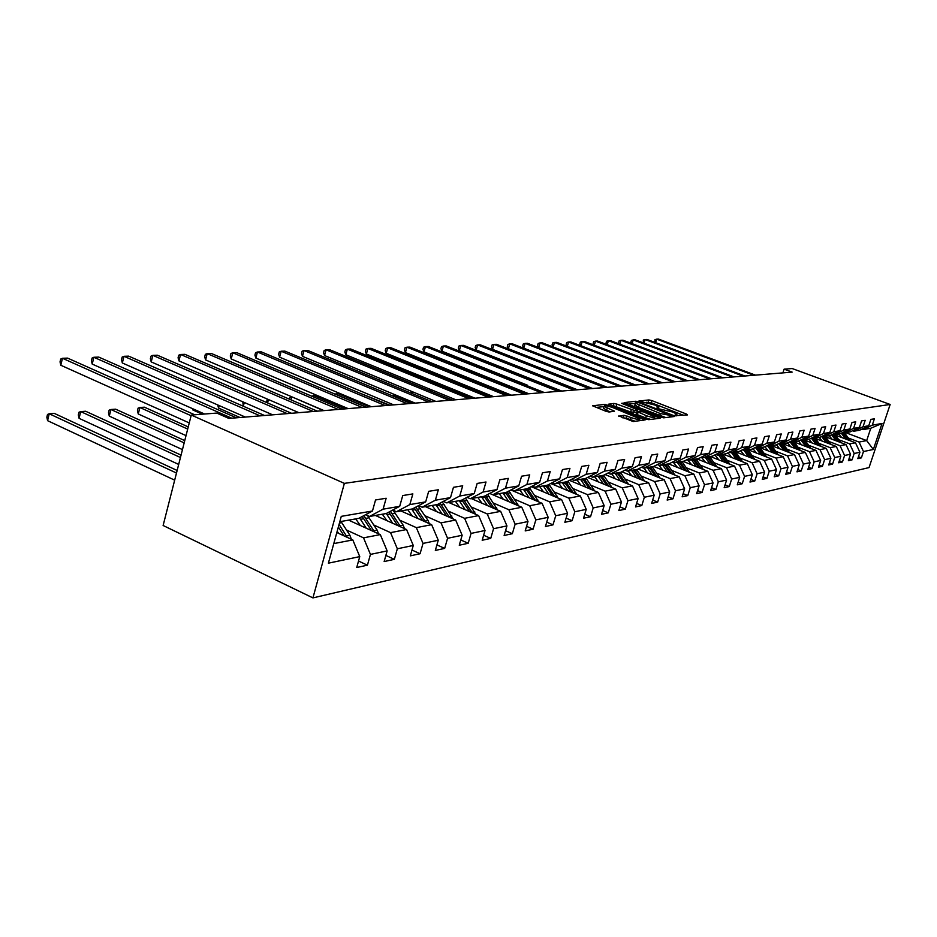 <?xml version="1.0" encoding="UTF-8"?>
<svg xmlns="http://www.w3.org/2000/svg" width="937" height="937" viewBox="0 0 937 937"><rect width="100%" height="100%" fill="white"/><g stroke="black" fill="none" stroke-linecap="round" stroke-linejoin="round"><path stroke-width="1.41" d="M675.8 415.63L687.465 414.915L686.423 414.049L651.765 400.579L648.931 399.935L638.823 401.071L655.01 405.065L658.805 407.173L656.802 408.087L657.633 408.544L673.024 412.081L676.901 414.248L674.945 415.161L675.8 415.63M618.842 415.876L633.178 421.556L645.195 419.881L605.021 404.339L592.571 405.803L605.993 411.308L609.038 411.999L614.449 411.191L604.084 406.377C604.318 405.288 607.188 405.686 612.693 407.56L639.643 418.745C639.397 419.823 636.528 419.425 631.023 417.551L624.007 415.29L618.736 416.227M890.15 404.479L792.152 368.534L784.093 369.166L792.152 372.118L228.874 418.429L216.763 413.076L191.265 415.044L344.371 483.375L890.15 404.479L869.044 467.586L312.935 597.9L344.371 483.375M660.761 417.152L663.701 417.82L674.757 416.461L673.715 415.583L638.671 401.903L635.79 401.247L624.159 402.605L660.761 417.152M660.128 418.253L648.697 419.659L645.698 418.98L608.628 404.175L613.934 403.437L616.897 404.116L634.267 410.441L637.746 409.867L621.629 403.343L623.011 403.203L660.128 418.253M358.531 561.04L367.421 565.187L370.443 554.399L387.145 550.909L384.147 561.556L394.36 559.33L397.335 548.789L413.276 545.463L410.324 555.864L420.069 553.744L423.02 543.425L438.258 540.251L435.33 550.429L444.665 548.403L447.57 538.307L462.152 535.261L459.259 545.229L468.195 543.284L471.065 533.411L485.026 530.494L482.18 540.251L490.73 538.388L493.565 528.714L506.952 525.915L504.129 535.484L512.34 533.692L515.139 524.205L527.988 521.534L525.2 530.904L533.071 529.194L535.847 519.894L548.168 517.318L545.428 526.512L552.994 524.861L555.723 515.748L567.564 513.277L564.859 522.284L572.132 520.703L574.826 511.754L586.222 509.377L583.54 518.22L590.533 516.709L593.203 507.924L604.166 505.64L601.519 514.319L608.254 512.855L610.901 504.235L621.454 502.033L618.842 510.56L625.33 509.142L627.931 500.674L638.109 498.554L635.532 506.929L641.786 505.57L644.363 497.254L654.178 495.204L651.625 503.427L657.657 502.115L660.198 493.951L669.674 491.972L667.144 500.053L672.977 498.789L675.495 490.754L684.642 488.845L682.148 496.797L687.77 495.579L690.253 487.673L699.096 485.834L696.624 493.647L702.071 492.464L704.53 484.698L713.069 482.918L710.633 490.601L715.903 489.465L718.328 481.817L726.585 480.095L724.184 487.662L729.279 486.561L731.668 479.041L739.668 477.366L737.29 484.816L742.221 483.738L744.587 476.347L752.341 474.731L749.987 482.051L754.765 481.021L757.108 473.735L764.615 472.166L762.285 479.381L766.911 478.374L769.23 471.206L776.504 469.683L774.208 476.792L778.694 475.82L780.978 468.746L788.04 467.282L785.756 474.286L790.114 473.337L792.386 466.368L799.226 464.939L796.977 471.85L801.205 470.924L803.442 464.061L810.083 462.679L807.858 469.484L811.969 468.594L814.183 461.824L820.636 460.477L818.434 467.188L822.417 466.321L824.607 459.645L830.885 458.345L828.706 464.951L832.571 464.108L834.738 457.537L840.84 456.26L838.685 462.784L842.445 461.964L844.588 455.476L850.515 454.246L848.383 460.676L852.038 459.88L854.169 453.485L859.932 452.278L857.823 458.626L861.384 457.853L863.481 451.54L873.354 449.479L882.033 423.477L870.778 428.244L863.2 429.579L861.923 429.099M367.421 565.187L356.728 567.506L359.761 556.625L328.395 563.172L341.279 516.357L372.469 511.005L375.538 499.971L386.149 498.25L383.092 509.178L399.701 506.331L402.734 495.556L412.854 493.904L409.832 504.586L425.679 501.869L428.677 491.328L438.34 489.758L435.365 500.206L450.51 497.606L453.461 487.299L462.702 485.788L459.762 496.013L474.251 493.518L477.167 483.433L486.01 482.005L483.105 492.007L496.973 489.618L499.866 479.744L508.334 478.374L505.465 488.165L518.747 485.881L521.604 476.207L529.721 474.883L526.887 484.488L539.63 482.297L542.453 472.822L550.242 471.545L547.442 480.95L559.682 478.854L562.458 469.566L569.942 468.348L567.178 477.565L578.937 475.539L581.678 466.427L588.869 465.267L586.14 474.309L597.455 472.365L600.16 463.428L607.082 462.304L604.377 471.17L615.258 469.308L617.94 460.535L624.604 459.446L621.934 468.16L632.416 466.357L635.052 457.748L641.47 456.706L638.835 465.256L648.931 463.522L651.543 455.066L657.727 454.058L655.127 462.456L664.872 460.781L667.449 452.477L673.41 451.505L670.845 459.751L680.239 458.146L682.792 449.983L688.543 449.046L686.013 457.151L695.078 455.593L697.596 447.57L703.16 446.668L700.653 454.632L709.414 453.133L711.897 445.239L717.273 444.372L714.802 452.208L723.27 450.756L725.73 442.99L730.919 442.147L728.471 449.854L736.669 448.448L739.094 440.812L744.13 440.003L741.706 447.581L749.635 446.223L752.036 438.715L756.897 437.919L754.508 445.391L762.191 444.068L764.557 436.677L769.277 435.904L766.911 443.26L774.349 441.983L776.691 434.698L781.259 433.96L778.928 441.198L786.131 439.957L788.45 432.789L792.878 432.062L790.57 439.195L797.563 437.989L799.858 430.926L804.145 430.235L801.861 437.251L808.643 436.092L810.915 429.134L815.073 428.455L812.812 435.377L819.395 434.241L821.644 427.389L825.684 426.722L823.447 433.55L829.842 432.449L832.068 425.691L835.991 425.047L833.778 431.77L839.985 430.704L842.187 424.039L846.006 423.419L843.815 430.048L849.847 429.005L852.026 422.446L855.727 421.837L853.572 428.373L859.428 427.366L861.583 420.889L865.191 420.303L863.047 426.745L868.751 425.761L870.883 419.378L874.385 418.804L872.277 425.164L882.033 423.477M348.623 520.152L380.305 534.605L363.533 537.85L346.538 530.037M365.582 514.706L369.483 516.474L386.22 513.535L399.701 506.331M363.533 537.85L370.443 554.399M380.305 534.605L387.145 550.909M383.092 509.178L369.483 516.474M375.362 515.444L406.564 529.534L390.553 532.626L373.851 525.036M392.697 510.068L396.433 511.743L412.397 508.932L425.679 501.869M390.553 532.626L397.335 548.789M406.564 529.534L413.276 545.463M409.832 504.586L396.433 511.743M400.931 510.946L431.652 524.685L416.344 527.636L399.947 520.269M418.593 505.629L422.154 507.21L437.415 504.528L450.51 497.606M416.344 527.636L423.02 543.425M431.652 524.685L438.258 540.251M435.365 500.206L422.154 507.21M425.386 506.636L455.663 520.047L441.011 522.869L424.894 515.701M443.342 501.389L446.75 502.876L461.355 500.311L474.251 493.518M441.011 522.869L447.57 538.307M455.663 520.047L462.152 535.261M459.762 496.013L446.75 502.876M448.823 502.513L478.643 515.596L464.611 518.313L448.776 511.321M467.024 497.324L470.28 498.742L484.265 496.282L496.973 489.618M464.611 518.313L471.065 533.411M478.643 515.596L485.026 530.494M483.105 492.007L470.28 498.742M471.288 498.566L500.674 511.344L487.228 513.944L471.651 507.128M489.7 493.424L492.815 494.771L506.226 492.417L518.747 485.881M487.228 513.944L493.565 528.714M500.674 511.344L506.952 525.915M505.465 488.165L492.815 494.771M492.85 494.771L521.804 507.257L508.896 509.751L493.588 503.11M511.438 489.688L514.425 490.965L527.285 488.704L539.63 482.297M508.896 509.751L515.139 524.205M521.804 507.257L527.988 521.534M526.887 484.488L514.425 490.965M510.888 489.981L542.09 503.333L529.698 505.734L514.647 499.257M532.298 486.104L535.156 487.322L547.501 485.143L559.682 478.854M529.698 505.734L535.847 519.894M542.09 503.333L548.168 517.318M547.442 480.95L535.156 487.322M531.209 486.666L561.579 499.562L549.679 501.869L534.863 495.544M552.315 482.66L555.067 483.82L566.932 481.723L578.937 475.539M549.679 501.869L555.723 515.748M561.579 499.562L567.564 513.277M567.178 477.565L555.067 483.82M550.745 483.469L580.319 495.942L568.876 498.156L554.294 491.984M571.558 479.346L574.205 480.447L585.613 478.444L597.455 472.365M568.876 498.156L574.826 511.754M580.319 495.942L586.222 509.377M586.14 474.309L574.205 480.447M569.532 480.388L598.368 492.452L587.347 494.584L572.999 488.552M590.064 476.16L592.606 477.214L603.592 475.282L615.258 469.308M587.347 494.584L593.203 507.924M598.368 492.452L604.166 505.64M604.377 471.17L592.606 477.214M587.616 477.413L615.738 489.102L605.126 491.152L590.989 485.249M607.879 473.08L610.315 474.087L620.891 472.236L632.416 466.357M605.126 491.152L610.901 504.235M615.738 489.102L621.454 502.033M621.934 468.16L610.315 474.087M605.044 474.532L632.475 485.858L622.25 487.837L608.336 482.075M625.026 470.128L627.38 471.088L637.57 469.296L648.931 463.522M622.25 487.837L627.931 500.674M632.475 485.858L638.109 498.554M638.835 465.256L627.38 471.088M621.84 471.744L648.615 482.742L638.753 484.652L625.049 479.006M641.564 467.27L643.824 468.195L653.663 466.462L664.872 460.781M638.753 484.652L644.363 497.254M648.615 482.742L654.178 495.204M655.127 462.456L643.824 468.195M638.038 469.062L664.192 479.732L654.682 481.571L641.177 476.043M657.505 464.518L659.695 465.408L669.182 463.733L680.239 458.146M654.682 481.571L660.198 493.951M664.192 479.732L669.674 491.972M670.845 459.751L659.695 465.408M653.686 466.45L679.243 476.816L670.049 478.596L656.743 473.185M677.533 467.458L672.895 461.859L675.003 462.702L684.162 461.098L695.078 455.593M670.049 478.596L675.495 490.754M679.243 476.816L684.642 488.845M686.013 457.151L675.003 462.702M668.561 463.838L693.778 474.017L684.888 475.727L671.782 470.421M659.016 465.256L657.364 464.588M687.746 459.294L689.784 460.102L698.639 458.544L709.414 453.133M684.888 475.727L690.253 487.673M693.778 474.017L699.096 485.834M700.653 454.632L689.784 460.102M682.944 461.309L707.822 471.299L699.236 472.962L686.306 467.75M673.914 462.761L672.344 462.128M702.106 456.811L704.074 457.596L712.624 456.085L723.27 450.756M699.236 472.962L704.53 484.698M707.822 471.299L713.069 482.918M714.802 452.208L704.074 457.596M696.847 458.861L721.408 468.664L713.104 470.28L700.361 465.174M688.32 460.348L686.821 459.751M715.985 454.41L717.883 455.159L726.163 453.707L736.669 448.448M713.104 470.28L718.328 481.817M721.408 468.664L726.585 480.095M728.471 449.854L717.883 455.159M710.305 456.495L734.561 466.122L726.526 467.68L713.959 462.679M702.246 458.006L700.829 457.443M729.408 452.079L731.247 452.805L739.258 451.4L749.635 446.223M726.526 467.68L731.668 479.041M734.561 466.122L739.668 477.366M741.706 447.581L731.247 452.805M723.352 454.199L747.304 463.663L739.516 465.174L727.124 460.254M715.716 455.745L714.381 455.206M742.397 449.83L744.189 450.533L751.942 449.163L762.191 444.068M739.516 465.174L744.587 476.347M747.304 463.663L752.341 474.731M754.508 445.391L744.189 450.533M735.978 451.974L759.638 461.285L752.095 462.737L739.867 457.912M728.763 453.531L727.499 453.039M754.988 447.652L756.709 448.331L764.229 447.008L774.349 441.983M752.095 462.737L757.108 473.735M759.638 461.285L764.615 472.166M766.911 443.26L756.709 448.331M748.23 449.819L771.596 458.966L764.276 460.383L752.224 455.651M741.401 451.4L740.207 450.931M767.18 445.543L768.855 446.188L776.141 444.911L786.131 439.957M764.276 460.383L769.23 471.206M771.596 458.966L776.504 469.683M778.928 441.198L768.855 446.188M760.118 447.734L783.191 456.729L776.094 458.099L764.194 453.449M753.641 449.315L752.516 448.882M778.998 443.494L780.615 444.115L787.677 442.873L797.563 437.989M776.094 458.099L780.978 468.746M783.191 456.729L788.04 467.282M790.57 439.195L780.615 444.115M771.783 445.754L794.447 454.55L787.56 455.886L775.813 451.306M765.517 447.3L764.463 446.89M790.453 441.503L792.034 442.112L798.886 440.905L808.643 436.092M787.56 455.886L792.386 466.368M794.447 454.55L799.226 464.939M801.861 437.251L792.034 442.112M783.191 443.869L805.363 452.442L798.687 453.731L787.092 449.233M777.031 445.344L775.988 444.934M801.58 439.57L803.103 440.167L809.755 438.996L819.395 434.241M798.687 453.731L803.442 464.061M805.363 452.442L810.083 462.679M812.812 435.377L803.103 440.167M794.248 442.03L815.963 450.392L809.474 451.646L798.031 447.23M788.216 443.435L787.045 442.99M812.367 437.708L813.855 438.27L820.308 437.134L829.842 432.449M809.474 451.646L814.183 461.824M815.963 450.392L820.636 460.477M823.447 433.55L813.855 438.27L815.6 438.727L815.085 438.047M805 440.238L826.27 448.401L819.969 449.619L808.666 445.274M799.062 441.585L797.797 441.093M822.85 435.881L824.291 436.431L830.569 435.33L839.985 430.704M819.969 449.619L824.607 459.645M826.27 448.401L830.885 458.345M833.778 431.77L824.291 436.431M815.436 438.493L836.284 446.469L830.159 447.652L818.997 443.377M809.615 439.781L808.244 439.254M833.04 434.112L834.434 434.651L840.536 433.573L849.847 429.005M830.159 447.652L834.738 457.537M836.284 446.469L840.84 456.26M843.815 430.048L834.434 434.651M825.579 436.794L846.017 444.583L840.056 445.731L829.034 441.526M819.852 438.024L818.399 437.474M842.937 432.402L844.296 432.917L850.222 431.863L859.428 427.366M840.056 445.731L844.588 455.476M846.017 444.583L850.515 454.246M853.572 428.373L844.296 432.917M835.441 435.143L855.481 442.756L849.695 443.869L838.791 439.734M829.819 436.314L828.273 435.728M852.553 430.727L853.876 431.219L859.651 430.212L868.751 425.761M849.695 443.869L854.169 453.485M855.481 442.756L859.932 452.278M863.047 426.745L853.876 431.219M845.701 432.66L866.678 440.589L859.053 442.065L848.29 437.989M839.505 434.651L837.889 434.042M859.053 442.065L863.481 451.54M870.778 428.244L866.678 440.589L873.354 449.479M872.277 425.164L863.2 429.579M191.265 415.044L163.12 525.493L312.935 597.9M784.093 369.166L782.899 372.879M333.783 543.601L352.804 539.923L336.816 532.544M372.469 511.005L358.777 518.36L339.803 521.698M352.804 539.923L359.761 556.625M858.456 456.729L861.384 457.853M849.027 458.72L852.038 459.88M839.341 460.77L842.445 461.964M829.386 462.878L832.571 464.108M819.137 465.045L822.417 466.321M808.584 467.27L811.969 468.594M797.727 469.566L801.205 470.924M786.53 471.92L790.114 473.337M774.993 474.356L778.694 475.82M763.093 476.863L766.911 478.374M750.818 479.451L754.765 481.021M738.157 482.11L742.221 483.738M725.074 484.862L729.279 486.561M711.558 487.708L715.903 489.465M697.585 490.637L702.071 492.464M683.12 493.67L687.77 495.579M668.163 496.809L672.977 498.789M652.667 500.053L657.657 502.115M636.61 503.415L641.786 505.57M619.966 506.894L625.33 509.142M602.69 510.501L608.254 512.855M584.747 514.237L590.533 516.709M566.112 518.126L572.132 520.703M546.728 522.155L552.994 524.861M526.547 526.348L533.071 529.194M505.547 530.705L512.34 533.692M483.644 535.25L490.73 538.388M460.781 539.97L468.195 543.284M436.923 544.901L444.665 548.403M411.975 550.042L420.069 553.744M385.868 555.418L394.36 559.33M683.682 415.372L651.121 402.699L646.46 402.242M635.368 403.402L627.649 404.175M670.974 415.513L639.456 402.875L637.441 402.418L635.427 403.215L660.327 413.568L670.974 415.513L670.529 416.988M634.935 404.807L638.519 407.466L639.186 405.299M665.809 417.562L638.519 407.466M612.154 405.756L613.266 405.651L613.934 403.437M636.668 412.303L630.624 411.987L613.266 405.651M654.448 418.007L656.287 418.722M646.354 415.688C651.707 417.527 654.518 417.925 654.787 416.906L643.262 411.835L637.031 411.53L646.354 415.688L645.675 417.902L650.711 419.413M636.223 413.767L637.359 414.634L638.038 412.421M645.675 417.902L637.359 414.634M635.309 421.299L626.349 418.218L622.074 417.691M603.569 408.063L606.544 410.383L607.223 408.134M610.292 411.858L606.544 410.383M604.014 406.599L596.119 407.408M641.131 420.584L639.303 419.858M850.374 440.812L844.518 432.871M845.631 439.008L841.309 433.199M841.649 437.509L838.767 433.89M848.571 440.132L842.82 432.449M842.234 432.742L847.435 439.699M753.817 375.268L656.732 339.159L658.559 339.1L755.491 375.14M654.998 342.45L654.928 339.651L656.732 339.159L655.654 342.696M840.922 442.639L834.972 434.557M836.05 440.788L831.623 434.815M832.033 439.254L829.104 435.588M839.083 441.948L833.333 434.229M832.571 434.346L837.912 441.491M831.224 444.525L825.169 436.279M826.211 442.615L821.655 436.478M822.147 441.058L819.184 437.333M829.327 443.81L823.728 436.22M822.639 435.986L828.121 443.342M743.228 376.147L645.136 339.534L647.01 339.463L744.95 376.006M643.426 342.942L643.309 340.037L645.136 339.534L644.024 343.176M732.347 377.037L633.225 339.908L635.157 339.85L734.116 376.897M631.55 343.469L630.882 342.134L631.397 340.424L633.225 339.908L632.088 343.668M821.245 446.469L815.6 438.727M816.092 444.489L811.407 438.176M811.981 442.92L808.982 439.125M812.461 437.743L818.06 445.251M819.289 445.719L814.358 438.949M810.973 448.472L804.707 439.875M805.679 446.434L800.854 439.933M801.522 444.829L798.476 440.976M808.971 447.699L803.431 440.109M802.271 439.84L807.706 447.207M800.409 450.521L794.037 441.76M794.963 448.413L789.996 441.725M790.746 446.785L787.666 442.873M798.359 449.737L792.714 441.995M791.777 442.018L797.047 449.221M721.174 377.962L620.985 340.307L622.976 340.236L722.989 377.81M619.357 343.996L618.631 342.555L619.158 340.822L620.985 340.307L619.826 344.172M709.672 378.899L608.418 340.705L610.456 340.646L711.546 378.747M606.825 344.547L606.052 342.989L606.579 341.232L608.418 340.705L607.223 344.699M697.854 379.872L595.51 341.127L597.595 341.056L699.775 379.719M593.941 345.121L593.121 343.446L593.66 341.654L595.51 341.127L594.281 345.238M789.528 452.641L783.051 443.693M783.918 450.463L778.811 443.576M779.666 448.811L776.457 444.747M787.42 451.821L781.681 443.927M780.826 444.079L786.073 451.306M685.685 380.879L582.228 341.548L584.383 341.478L687.664 380.715M580.694 345.706L579.827 343.902L580.366 342.087L582.228 341.548L580.963 345.8M778.319 454.832L771.725 445.684M772.556 452.583L767.426 445.637M768.246 450.896L764.885 446.68M776.164 453.988L770.319 445.93M769.441 446.082L774.77 453.438M673.164 381.909L568.572 341.993L570.785 341.923L675.202 381.734M567.084 346.315L566.159 344.371L566.698 342.532L568.572 341.993L567.272 346.385M766.771 457.08L760.059 447.734M760.832 454.75L755.925 448.015M756.475 453.051L752.973 448.659M764.557 456.214L758.619 447.991M757.705 448.155L763.116 455.651M542.066 383.842L541.762 383.151M660.269 382.964L554.505 342.45L556.789 342.368L662.365 382.788M553.064 346.936L552.092 344.863L552.631 343.001L554.505 342.45L553.181 346.983M754.859 459.399L748.042 449.854M748.757 456.998L744.048 450.474M744.341 455.265L740.675 450.697M752.587 458.509L746.543 450.111M527.66 385.271L441.959 351.199L443.412 346.022L446.235 345.929L560.572 391.162M745.606 450.287L751.111 457.924M646.987 384.053L540.04 342.907L542.382 342.837L649.142 383.877M538.634 347.592L537.604 345.355L538.166 343.469L540.04 342.907L538.67 347.604M742.584 461.8L735.639 452.032M736.295 459.317L731.574 452.747M731.82 457.549L727.979 452.794M740.253 460.875L734.093 452.302M733.121 452.477L738.719 460.278M544.233 392.509L516.299 381.464M633.283 385.189L525.142 343.387L527.554 343.317L635.509 385.002M621.594 386.149L523.748 348.189L525.142 343.387L523.256 343.961L522.694 345.87L523.748 348.189M729.911 464.283L722.837 454.293M723.434 461.707L718.644 455.031M718.902 459.903L714.884 454.96M727.51 463.323L721.256 454.574M720.248 454.75L725.941 462.702M500.745 382.542L498.882 382.671M619.158 386.349L509.787 343.879L512.281 343.809L621.454 386.161M607.34 387.321L508.381 348.751L509.787 343.879L507.889 344.453L507.327 346.409L508.381 348.751M716.828 466.837L709.625 456.612M710.152 464.178L705.303 457.373M705.561 462.339L701.344 457.186M714.369 465.853L707.985 456.905M706.943 457.08L712.741 465.209M483.082 383.772L511.087 395.227M481.407 384.135L482.649 383.795L482.426 384.545M604.588 387.543L493.963 344.394L496.528 344.312L606.953 387.344M592.629 388.527L492.534 349.337L493.963 344.394L492.066 344.98L491.492 346.948L492.534 349.337M703.312 469.484L695.98 459.013M696.425 466.72L691.506 459.798M691.775 464.857L687.36 459.481M700.794 468.477L694.282 459.317M693.204 459.505L699.107 467.797M464.19 386.009L465.244 385.201M466.052 385.529L465.736 386.641M589.549 388.773L477.636 344.921L480.283 344.828L591.997 388.574M577.45 389.769L476.207 349.934L477.636 344.921L475.738 345.507L475.164 347.51L476.207 349.934M689.339 472.225L681.867 461.496M682.241 469.355L677.252 462.316M686.751 471.182L680.121 461.812M679.009 462L685.006 470.479M446.961 388.211L447.324 386.922M448.87 387.555L448.507 388.832M574.018 390.061L460.805 345.46L463.534 345.366L576.548 389.851M561.767 391.057L459.353 350.555L460.805 345.46L458.896 346.058L458.322 348.095L459.353 350.555M674.886 475.059L667.285 464.061M667.566 472.084L662.506 464.904M662.799 470.151L658.781 465.033M672.239 473.981L665.469 464.389M664.321 464.588L670.435 473.244M429.661 390.729L429.579 389.042M431.125 389.675L430.715 391.151M557.972 391.373L443.412 346.022L441.514 346.631L440.929 348.693L441.959 351.199M659.941 477.987L652.199 466.72M652.386 474.907L647.244 467.598M647.549 472.939L643.942 468.172M657.224 476.886L650.325 467.048M649.13 467.258L655.35 476.125M412.807 391.912L412.327 393.599M412.186 393.54L411.308 391.291M541.375 392.744L425.468 346.596L428.385 346.503L544.069 392.521M528.831 393.774L423.992 351.867L425.468 346.596L423.559 347.217L422.962 349.314L423.992 351.867M644.457 481.032L636.574 469.472M636.668 477.835L631.444 470.374M631.761 475.82L628.106 470.96M641.669 479.885L634.63 469.812M393.856 394.266L393.61 395.156L413.17 403.273M633.4 470.034L639.737 479.1M393.61 395.156L393.165 393.985M524.216 394.149L406.916 347.194L409.926 347.1L527.004 393.927M511.508 395.191L405.428 352.546L406.916 347.194L405.007 347.814L404.409 349.958L405.428 352.546M628.422 484.195L620.388 472.318M620.376 480.868L615.07 473.255M615.41 478.807L611.685 473.853M625.565 483.012L618.373 472.67M617.096 472.904L623.562 482.18M506.448 395.613L387.731 347.814L390.846 347.709L509.33 395.379M493.588 396.667L386.231 353.261L387.731 347.814L385.821 348.447L385.224 350.625L386.231 353.261M611.802 487.463L603.604 475.27M603.487 484.007L598.099 476.242M598.45 481.911L594.667 476.851M608.874 486.244L601.519 475.645M600.195 475.879L606.789 485.378M389.804 405.194L358.11 392.416M488.048 397.124L367.89 348.447L371.111 348.341L491.035 396.878M475.036 398.19L366.379 353.987L367.89 348.447L365.98 349.091L365.371 351.305L366.379 353.987M594.562 490.859L586.093 478.198M585.965 487.263L580.495 479.346M580.858 485.132L577.005 479.955M591.552 489.606L584.044 478.713M582.673 478.959L589.396 488.704M369.635 406.857L338.562 393.763L335.2 393.997L366.332 407.126M468.98 398.693L347.346 349.114L350.696 348.997L472.072 398.436M455.804 399.771L345.823 354.748L347.346 349.114L345.448 349.77L344.839 352.019L345.823 354.748M576.665 494.396L567.916 481.22M567.775 490.648L562.212 482.555M562.587 488.47L558.686 483.176M573.585 493.096L565.901 481.911M564.472 482.157L571.336 492.159M316.718 395.273L313.825 395.473L345.32 408.86M311.904 396.246L313.825 395.473L313.438 396.901M449.198 400.322L326.076 349.794L329.543 349.677L452.419 400.052M435.857 401.411L324.542 355.533L326.076 349.794L324.179 350.461L323.558 352.757L324.542 355.533M558.065 498.074L549.023 484.359M548.871 494.174L543.214 485.905M543.612 491.937L539.642 486.537M554.903 496.727L547.044 485.225M545.568 485.483L552.572 495.743M292.168 396.972L323.546 410.652M289.392 399.162L289.802 397.593L291.676 397.007L290.927 399.818M428.677 402.008L304.033 350.508L307.617 350.391L432.027 401.727M415.173 403.109L302.475 356.341L304.033 350.508L302.136 351.176L301.515 353.518L302.475 356.341M538.74 501.904L529.382 487.615M529.218 497.828L523.467 489.383M523.888 495.544L519.836 490.016M535.495 500.51L527.426 488.634M525.915 488.95L533.071 499.48M266.518 402.465L267.303 399.045M268.45 399.537L267.56 402.922M407.372 403.753L281.17 351.234L284.895 351.117L410.839 403.472M393.692 404.878L279.601 357.184L281.17 351.234L279.273 351.925L278.652 354.303L279.601 357.184M518.63 505.886L508.943 491M508.768 501.635L502.923 492.991M503.356 499.304L499.245 493.647M515.291 504.446L506.917 492.054M505.465 492.546L512.785 503.368M244.299 402.465L243.315 406.225L242.777 401.809M385.236 405.58L257.441 352.007L261.306 351.879L388.843 405.276M371.38 406.717L255.86 358.063L257.441 352.007L255.555 352.699L254.923 355.123L255.86 358.063M497.688 510.044L487.65 494.502M487.474 505.605L481.524 496.762M481.981 503.216L477.8 497.418M494.256 508.557L485.542 495.603M219.199 405.58L218.555 408.063L240.013 417.515M484.183 496.294L491.656 507.421M218.555 408.063L217.689 404.925M362.209 407.466L232.798 352.792L236.815 352.663L365.957 407.162M348.166 408.626L231.216 358.965L232.798 352.792L230.924 353.507L230.291 355.978L231.216 358.965M475.867 514.378L465.466 498.144M465.279 509.74L459.224 500.686M459.704 507.292L455.441 501.354M472.342 512.832L463.276 499.304M193.104 408.907L192.835 409.949L202.369 414.189M461.871 500.042L469.648 511.649M192.835 409.949L192.472 408.626M338.245 409.434L207.194 353.624L211.364 353.483L342.146 409.118M324.026 410.605L205.59 359.913L207.194 353.624L205.332 354.338L204.699 356.856L205.59 359.913M453.11 518.911L442.311 501.939M442.123 514.05L435.963 504.774M436.466 511.543L432.121 505.453M449.479 517.306L440.039 503.134M438.575 503.907L446.68 516.064M313.274 411.495L180.572 354.479L184.905 354.338L317.35 411.156M298.88 412.678L178.944 360.897L180.572 354.479L178.721 355.217L178.077 357.782L178.944 360.897M429.345 523.654L428.057 520.503L418.125 505.875M417.949 518.559L411.683 509.049M412.21 515.994L407.782 509.74M425.609 521.979L415.77 507.14M188.243 426.921L144.415 407.185L139.882 407.501L138.266 413.978L186.03 435.623M414.259 507.936L422.716 520.691M138.266 413.978L137.446 410.734L138.09 408.145L139.882 407.501L187.693 429.064M287.261 413.627L152.848 355.369L157.369 355.217L291.501 413.276M272.667 414.833L151.22 361.916L152.848 355.369L151.021 356.119L150.365 358.73L151.22 361.916M404.526 528.609L403.179 525.212L393.083 510.243M392.685 523.268L386.29 513.499M386.864 520.632L382.343 514.214M400.661 526.863L390.401 511.297M184.753 440.613L115.638 409.176L110.906 409.504L109.289 416.11L182.457 449.608M388.82 512.141L397.675 525.516M109.289 416.11L108.493 412.795L109.137 410.16L110.906 409.504L184.179 442.885M260.099 415.864L123.977 356.294L128.685 356.142L264.539 415.501M245.318 417.082L122.337 362.982L123.977 356.294L122.173 357.056L121.517 359.726L122.337 362.982M378.548 533.809L377.154 530.131L367.585 515.619M366.262 528.199L359.562 517.938M360.335 525.493L355.732 518.899M374.577 531.993L363.849 515.643M181.064 455.113L85.642 411.249L80.723 411.589L79.083 418.335L178.686 464.436M362.209 516.521L371.474 530.576M79.083 418.335L78.321 414.95L78.977 412.257L80.723 411.589L180.443 457.514M231.744 418.195L93.876 357.266L98.783 357.102L236.37 417.808M204.594 414.013L92.213 364.095L93.876 357.266L92.095 358.039L91.428 360.768L92.213 364.095M351.363 539.255L349.899 535.273L340.998 521.499M338.573 533.364L337.191 531.197M177.14 470.491L54.358 413.416L49.216 413.767L47.576 420.666L174.68 480.154M347.252 537.37L339.077 524.357M338.351 527.004L344.055 535.882M47.576 420.666L46.85 417.188L47.506 414.447L49.216 413.767L176.496 473.044M191.101 415.723L62.463 358.274L67.581 358.11L194.709 414.786M189.262 422.927L60.8 365.254L62.463 358.274L60.706 359.07L60.038 361.858L60.8 365.254M676.069 415.735L676.338 414.868M657.95 408.661L658.207 407.806M648.287 402.055L648.931 399.935M651.121 402.699L651.765 400.579M686.095 415.079L686.423 414.049M635.134 403.402L635.79 401.247M638.472 402.559L638.671 401.903M673.387 416.637L673.715 415.583M659.66 415.747L660.327 413.568M669.17 417.152L669.627 415.677M616.23 406.318L616.897 404.116M630.624 411.987L631.292 409.774M633.588 412.655L634.267 410.441M637.101 411.53L637.547 410.078M622.836 403.812L623.011 403.203M658.77 418.417L659.098 417.363M623.316 417.539L624.007 415.29M626.349 418.218L627.04 415.969M630.332 419.799L631.023 417.551M612.95 411.577L613.266 410.523M604.588 405.756L605.021 404.339M607.703 406.072L608.019 405.018M643.649 420.268L643.977 419.19M843.874 433.726L845.022 433.515M841.988 434.054L843.148 433.854M834.305 435.412L835.488 435.201M832.372 435.752L833.555 435.541M824.466 437.157L825.684 436.947M822.487 437.509L823.705 437.286M812.309 439.312L813.562 439.09M803.958 440.788L805.234 440.566M801.849 441.163L803.138 440.929M793.252 442.686L794.564 442.451M791.086 443.072L792.409 442.826M782.231 444.63L783.59 444.396M779.994 445.028L781.364 444.782M770.87 446.644L772.275 446.399M768.574 447.054L769.98 446.808M759.169 448.718L760.61 448.46M756.803 449.139L758.256 448.882M765.81 456.706L766.443 456.577M747.105 450.849L748.593 450.592M744.669 451.283L746.168 451.025M753.77 458.978L754.508 458.837M734.667 453.051L736.201 452.782M732.148 453.508L733.694 453.227M741.366 461.32L742.186 461.168M721.83 455.335L723.411 455.054M719.229 455.792L720.822 455.511M728.553 463.733L729.478 463.569M708.571 457.678L710.211 457.385M705.877 458.158L707.529 457.865M715.318 466.239L716.348 466.04M694.867 460.102L696.566 459.798M692.092 460.594L693.802 460.29M701.649 468.816L702.785 468.605M680.719 462.609L682.464 462.304M677.849 463.112L679.606 462.808M687.524 471.487L688.777 471.252M666.078 465.197L667.894 464.881M663.115 465.724L664.93 465.408M672.907 474.251L674.289 473.993M650.934 467.879L652.808 467.551M647.865 468.43L649.751 468.09M657.774 477.109L659.285 476.828M635.251 470.655L637.195 470.315M632.065 471.217L634.021 470.878M642.114 480.072L643.766 479.756M619.006 473.536L621.02 473.185M615.703 474.122L617.729 473.759M625.881 483.141L627.685 482.801M602.163 476.511L604.248 476.148M598.743 477.12L600.84 476.746M609.05 486.315L611.006 485.94M584.688 479.615L586.855 479.229M581.139 480.236L583.318 479.849M591.575 489.618L593.718 489.208M566.557 482.824L568.806 482.426M562.868 483.469L565.128 483.07M573.526 493.026L575.763 492.604M547.723 486.162L550.054 485.741M543.893 486.83L546.236 486.42M554.798 496.563L557.117 496.13M528.14 489.629L530.565 489.196M524.146 490.332L526.594 489.899M535.32 500.241L537.733 499.784M507.76 493.237L510.29 492.78M503.614 493.963L506.156 493.518M515.057 504.071L517.564 503.602M486.549 496.985L489.184 496.528M482.227 497.758L484.886 497.278M493.951 508.053L496.575 507.561M464.447 500.897L467.188 500.417M459.938 501.705L462.702 501.213M471.967 512.211L474.696 511.696M441.386 504.984L444.255 504.481M436.689 505.816L439.582 505.301M449.034 516.545L451.88 516.006M417.328 509.248L420.315 508.721M412.421 510.115L415.431 509.576M425.093 521.066L428.057 520.503M392.181 513.699L395.309 513.148M387.051 514.6L390.202 514.05M400.064 525.798L403.179 525.212M365.875 518.348L369.143 517.774M360.511 519.309L363.802 518.723M373.898 530.74L377.154 530.131M339.44 523.033L341.771 522.623M346.491 535.917L349.899 535.273M676.409 415.841L676.737 414.775M658.301 408.778L658.641 407.712M670.611 416.977L671.068 415.489M634.771 405.37L635.427 403.215M637.242 411.507L637.687 410.055M654.143 418.991L654.635 417.398M636.164 413.967L636.844 411.753M638.999 420.842L639.479 419.284M603.405 408.614L604.084 406.377"/></g></svg>
